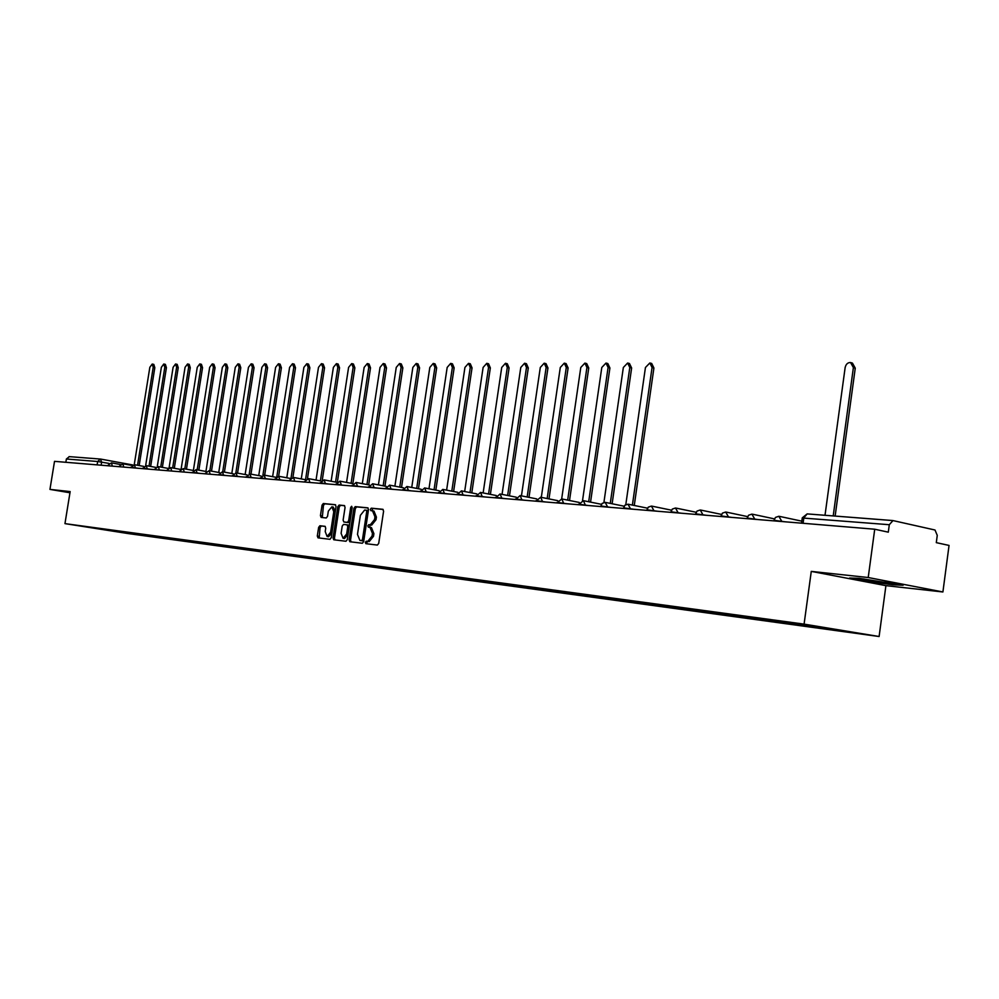 <?xml version="1.0" encoding="UTF-8"?>
<svg xmlns="http://www.w3.org/2000/svg" width="999" height="999" viewBox="0 0 999 999"><rect width="100%" height="100%" fill="white"/><g stroke="black" fill="none" stroke-linecap="round" stroke-linejoin="round"><path stroke-width="1.5" d="M365.334 542.345L365.871 543.681L377.347 545.067L378.708 543.419L383.591 511.188L382.817 509.303L371.278 508.179L370.342 509.353L370.866 510.664L372.527 510.826L374.962 516.845L374.563 519.517L370.254 524.837L368.781 524.675L367.844 525.836L368.369 527.16L370.005 527.347L372.452 533.404L372.053 536.076L367.744 541.371L366.271 541.196L365.334 542.345M370.13 527.372L371.441 527.597L373.901 533.653L373.489 536.326L369.18 541.608L367.707 541.433L366.77 542.582L367.108 543.831M383.154 509.453L372.714 508.441L372.04 510.776M372.714 510.864L373.976 511.088L376.411 517.107L375.999 519.767L371.69 525.087L370.217 524.925L369.568 527.285M319.905 525.749L318.644 527.36L317.307 536.026L318.019 537.849L329.957 539.31L331.243 537.699L336.014 506.518L335.302 504.695L323.314 503.533L322.053 505.157L320.442 515.609L321.154 517.42L326.261 517.969L327.535 516.358L328.334 511.138L331.868 506.818L333.778 511.7L330.632 532.205L327.123 536.5L325.212 531.568L325.736 528.159L325.025 526.323L319.905 525.749L321.328 525.998L320.067 527.597L319.205 537.999M811.275 571.391L885.913 585.651L942.906 591.97L868.218 577.522L811.275 571.391L804.083 624.125L64.96 523.626L70.155 491.57L49.95 489.398L54.52 461.351L874.724 529.22L888.298 532.167L889.297 524.712L802.247 517.981M868.218 577.522L874.724 529.22M349.101 539.847L349.85 541.733L362.337 543.244L363.673 541.608L368.519 509.715L367.769 507.842L355.232 506.63L353.921 508.279L349.101 539.847L350.537 540.084L351.049 541.87M345.966 541.258L333.753 539.772L333.029 537.912L337.812 506.693L339.098 505.069L344.343 505.569L345.067 507.405L343.119 520.129L343.856 521.977L347.365 522.352L348.676 520.716L350.699 507.43L351.648 506.281L352.16 507.567L347.277 539.622L345.966 541.258M942.906 591.97L949.05 545.429L936.3 542.644L937.262 535.364L934.989 530.007L892.981 520.579L889.297 524.712M885.913 585.651L879.108 636.513L127.797 533.516L64.96 523.626M49.95 489.398L69.967 492.769M65.847 462.287L66.384 459.003L69.343 456.655M120.242 531.543L791.807 623.089L851.098 631.992L820.541 627.822L820.191 627.06M120.604 532.105L820.541 627.822M804.083 624.125L879.108 636.513M866.245 581.193L892.719 584.777L903.108 585.239L859.44 578.371L849.612 578.009L866.308 580.681M368.094 507.992L356.668 506.893L355.344 508.541L350.537 540.084M361.551 540.621L362.487 539.472L366.733 511.513L366.208 510.202L364.635 510.039L360.377 515.347L357.48 534.39L359.902 540.422L362.987 540.871L363.923 539.722L362.487 539.472M366.246 510.214L367.607 510.464L368.169 511.763L363.923 539.722M361.251 540.646L360.002 540.434M362.987 540.871L361.451 540.684M344.655 505.719L340.522 505.319L339.235 506.955L334.465 538.149L334.952 539.91M345.242 522.215L348.801 522.614L350.112 520.979L352.135 507.692L350.699 507.43M341.109 533.329L343.082 538.324L346.653 533.978L347.764 526.673L347.028 524.812L343.519 524.425L342.22 526.048L341.109 533.329M343.082 538.324L344.518 538.561L348.089 534.228L346.653 533.978M347.078 524.825L348.464 525.062L349.2 526.923L348.089 534.228M325.287 526.448L321.328 525.998M327.123 536.5L328.559 536.738L331.98 532.867M335.252 511.525L333.291 507.08L331.868 506.818M335.614 504.845L324.737 503.796L323.464 505.407L322.29 517.544M833.203 515.921L853.383 367.595L850.574 362.537C847.776 362.45 845.966 364.136 845.142 367.582L825.012 515.284M851.16 362.712L852.447 363.099L855.256 368.144L835.139 516.071M864.197 579.02L861.325 578.821L870.429 580.894L891.82 583.428L885.114 581.843M899.4 584.515L866.608 580.744L853.034 578.134M632.392 505.082L652.06 367.507L649.837 362.974L645.441 367.507L625.799 504.632M650.174 363.062L651.685 363.461L653.908 368.007L634.265 505.457M610.264 503.384L629.795 367.495L627.634 363.012L623.339 367.495L603.908 502.485M627.946 363.099L629.47 363.511L631.63 367.982L612.125 503.758M588.698 501.723L608.091 367.482L605.993 363.062L601.798 367.482L582.529 500.586M606.281 363.137L607.817 363.549L609.914 367.969L590.546 502.11M567.669 500.112L586.925 367.482L584.877 363.112L580.781 367.482L561.675 498.901M585.152 363.174L586.7 363.586L588.748 367.957L569.517 500.487M547.165 498.538L566.283 367.47L564.298 363.149L560.289 367.47L541.308 497.365M564.547 363.224L566.108 363.624L568.106 367.944L549 498.901M527.16 496.99L546.141 367.457L544.205 363.199L540.297 367.457L521.453 495.854M544.443 363.261L546.016 363.661L547.952 367.932L528.995 497.352M507.629 495.479L526.485 367.457L524.6 363.236L520.779 367.457L502.06 494.38M524.825 363.299L526.411 363.698L528.296 367.919L509.465 495.841M488.573 494.006L507.292 367.445L505.469 363.274L501.723 367.445L483.141 492.932M505.681 363.336L507.267 363.736L509.09 367.894L490.397 494.368M469.967 492.557L488.561 367.432L486.775 363.324L483.116 367.432L464.66 491.52M486.975 363.374L488.561 363.773L490.347 367.882L471.79 492.919M451.798 491.146L470.254 367.432L468.519 363.361L464.935 367.432L446.615 490.134M468.706 363.411L470.304 363.798L472.04 367.869L453.608 491.508M434.041 489.772L452.372 367.42L450.686 363.399L447.177 367.42L428.971 488.786M450.861 363.436L452.46 363.836L454.145 367.857L435.839 490.122M416.695 488.424L434.902 367.42L433.241 363.436L429.82 367.42L411.738 487.462M433.416 363.474L435.015 363.873L436.663 367.844L418.481 488.761M399.737 487.1L417.807 367.407L416.208 363.474L412.849 367.407L394.892 486.163M416.358 363.511L417.969 363.898L419.568 367.832L401.523 487.437M383.154 485.801L401.099 367.407L399.538 363.511L396.253 367.395L378.421 484.89M399.687 363.549L401.286 363.936L402.859 367.832L384.94 486.138M366.945 484.527L384.765 367.395L383.241 363.536L380.02 367.395L362.312 483.641M383.379 363.574L384.977 363.961L386.513 367.819L368.706 484.865M351.086 483.291L368.781 367.382L367.295 363.574L364.136 367.382L346.553 482.417M367.42 363.611L369.031 363.998L370.517 367.807L352.847 483.628L339.96 481.168L341.371 484.777L335.876 484.103M335.564 482.067L353.134 367.382L351.685 363.611L348.589 367.382L331.131 481.231M351.81 363.636L353.409 364.023L354.87 367.794L337.425 481.668M320.379 480.881L337.824 367.37L336.413 363.648L333.379 367.37L316.034 480.057M336.526 363.673L338.137 364.048L339.548 367.782L322.29 480.057M293.419 477.435L305.532 479.72L322.839 367.37L321.453 363.673L318.481 367.37L301.261 478.908M321.566 363.698L323.177 364.086L324.55 367.769L307.455 478.646M291.046 477.947L308.167 367.357L306.818 363.711L303.896 367.357L286.788 477.784M306.918 363.736L308.516 364.111L309.865 367.757L292.907 477.385M276.848 476.448L293.793 367.357L292.47 363.736L289.61 367.357L272.615 476.673M292.57 363.761L294.168 364.136L295.492 367.744L278.646 476.248M262.924 475.112L279.708 367.345L278.421 363.773L275.612 367.345L258.741 475.599M278.521 363.786L280.107 364.16L281.393 367.744L264.673 475.187M249.263 473.913L265.909 367.345L264.66 363.798L261.888 367.345L245.142 474.537M264.747 363.823L266.333 364.185L267.595 367.732L250.974 474.138M235.864 472.814L252.385 367.345L251.161 363.823L248.451 367.332L231.805 473.489M251.248 363.848L252.834 364.21L254.058 367.719L237.562 473.114M222.715 471.803L239.136 367.332L237.937 363.861L235.277 367.332L218.744 472.465M238.024 363.873L239.598 364.235L240.796 367.707L224.4 472.115M209.827 470.816L226.136 367.332L224.975 363.886L222.352 367.332L205.931 471.466M225.05 363.898L226.623 364.26L227.797 367.707L211.501 471.128M197.19 469.842L213.399 367.32L212.25 363.911L209.678 367.32L193.381 470.404M212.325 363.936L213.898 364.285L215.047 367.694L198.863 470.154M184.803 468.893L200.899 367.32L199.788 363.936L197.253 367.32L181.144 468.981M199.85 363.961L201.423 364.31L202.535 367.682L186.463 469.205M172.652 467.969L188.636 367.307L187.55 363.973L185.065 367.307L169.106 467.744M187.55 363.973L189.186 364.335L190.272 367.682L174.301 468.269M160.727 467.045L176.611 367.307L175.549 363.998L173.102 367.307L157.268 466.62M175.549 363.998L177.173 364.36L178.234 367.669L162.362 467.357M149.013 466.146L164.798 367.307L163.761 364.023L161.363 367.307L145.654 465.609M163.761 364.023L165.372 364.373L166.421 367.657L150.649 466.446M137.537 465.272L153.209 367.295L152.198 364.048L149.838 367.295L134.241 464.672M152.198 364.048L153.809 364.398L154.82 367.657L139.161 465.559M109.116 463.436L97.665 461.501L66.384 459.003M101.124 465.209L101.636 462.075L100.4 459.053L97.665 461.501L97.115 464.872M100.812 459.103L132.68 464.935L100.674 459.078L69.068 456.618M803.084 523.289L803.82 517.882L807.155 513.898L892.419 520.541M114.997 466.358L107.929 465.771M112.338 466.133L111.463 462.862L108.004 465.284M126.436 467.307L119.293 466.708M123.751 467.082L122.852 463.773L119.368 466.221M138.087 468.269L130.956 467.207M135.389 468.044L134.478 464.71L130.881 467.669M149.975 469.243L142.757 468.181M147.265 469.031L146.316 465.659L142.682 468.643M162.075 470.254L154.733 469.642M159.353 470.029L158.391 466.62L154.808 469.143M174.438 471.278L167.008 470.654M171.691 471.041L170.704 467.607L167.083 470.154M187.025 472.315L179.533 471.69M184.278 472.09L183.254 468.618L179.608 471.191M199.887 473.376L192.382 472.265M197.115 473.151L196.066 469.642L192.308 472.752M212.999 474.463L205.344 473.826M210.215 474.238L209.141 470.691L205.419 473.314M226.373 475.574L218.719 474.438M223.576 475.337L222.477 471.753L218.644 474.937M240.035 476.698L232.305 475.561M237.225 476.473L236.101 472.839L232.23 476.061M253.983 477.859L246.166 476.71M251.161 477.622L250 473.963L246.091 477.197M268.232 479.033L260.327 477.872M265.397 478.796L264.198 475.099L260.252 478.371M282.779 480.232L274.787 479.07M279.932 480.007L278.696 476.261L274.713 479.57M297.652 481.468L289.485 480.794M294.78 481.231L293.519 477.447L289.573 480.244M312.837 482.729L304.583 482.042M309.952 482.48L308.666 478.658L304.67 481.493M328.359 484.003L320.105 482.804M325.462 483.766L324.138 479.895L320.017 483.316M344.243 485.327L341.321 485.077M360.477 486.663L352.023 485.439M357.542 486.426L356.144 482.455L351.935 485.964M377.085 488.036L368.519 486.8M374.138 487.799L372.702 483.778L368.444 487.325M394.068 489.448L385.414 488.199M391.121 489.198L389.635 485.139L385.339 488.723M411.463 490.884L402.697 489.622M408.491 490.634L406.968 486.525L402.622 490.147M429.27 492.357L420.392 491.083M426.286 492.107L424.712 487.949L420.317 491.62M447.502 493.868L438.511 492.582M444.505 493.618L442.882 489.41L438.436 493.119M466.171 495.417L457.067 494.105M463.161 495.167L461.501 490.896L456.993 494.655M485.314 496.99L476.086 495.679M482.28 496.74L480.569 492.42L476.011 496.228M504.92 498.613L495.579 497.29M501.885 498.364L500.112 493.993L495.504 497.839M525.024 500.287L515.559 498.938M521.977 500.024L520.154 495.591L515.484 499.488M545.641 501.985L536.051 500.636M542.582 501.735L540.709 497.24L535.976 501.186M566.795 503.733L557.067 502.372M563.723 503.484L561.8 498.926L556.992 502.922M588.511 505.531L578.646 504.145M585.426 505.282L583.428 500.661L578.558 504.707M610.801 507.38L600.786 505.981M607.704 507.117L605.182 502.372L602.135 503.421L600.711 506.543M633.678 509.265L623.526 507.854M630.581 509.015L627.984 504.208L624.887 505.257L623.451 508.429M657.192 511.213L646.89 509.79M654.083 510.964L651.41 506.081L648.276 507.155L646.815 510.352M681.355 513.211L670.903 511.775M678.234 512.962L675.486 508.004L672.302 509.09L670.816 512.337M706.193 515.272L695.579 513.811M703.059 515.009L700.237 509.989L697.002 511.088L695.491 514.385M731.743 517.382L720.953 515.909M728.596 517.12L725.686 512.025L722.402 513.136L720.878 516.483M758.029 519.555L747.065 518.069M754.882 519.293L751.872 514.123L748.538 515.259L746.99 518.643M785.077 521.803L773.95 520.292M781.93 521.54L778.833 516.283L775.436 517.432L773.863 520.866M628.259 504.245L647.439 508.166M605.456 502.41L624.113 506.206M583.254 500.636L601.386 504.308M561.625 498.901L579.27 502.46M540.546 497.215L557.717 500.649M519.992 495.579L536.713 498.901M499.962 493.968L516.246 497.19M480.419 492.407L496.278 495.529M461.351 490.871L476.81 493.906M442.744 489.385L457.817 492.332M424.575 487.937L439.273 490.784M406.843 486.513L421.166 489.285M389.51 485.127L403.484 487.824M372.577 483.766L386.213 486.388M356.031 482.442L369.33 484.99M339.847 481.143L335.801 484.627M324.026 479.882L336.713 482.292M308.554 478.646L320.954 480.994M278.609 476.248L290.434 478.471M264.111 475.087L275.674 477.247M249.912 473.951L261.214 476.061M236.014 472.839L247.065 474.9M222.39 471.74L233.217 473.751M209.053 470.679L219.643 472.639M195.991 469.63L206.343 471.54M183.179 468.606L193.319 470.467M170.629 467.594L180.544 469.418M158.317 466.608L168.032 468.394M146.241 465.646L155.757 467.382M134.403 464.697L143.719 466.396M122.79 463.773L131.918 465.434M111.389 462.862L120.342 464.485M369.18 541.608L367.744 541.371M373.489 536.326L372.053 536.076M373.901 533.653L372.452 533.404M370.217 524.925L368.781 524.675M371.69 525.087L370.254 524.837M375.999 519.767L374.563 519.517M376.411 517.107L374.962 516.845M372.714 508.441L371.278 508.179M367.707 541.433L366.271 541.196M355.344 508.541L353.921 508.279M356.668 506.893L355.232 506.63M368.169 511.763L366.733 511.513M334.465 538.149L333.029 537.912M339.235 506.955L337.812 506.693M340.522 505.319L339.098 505.069M345.317 522.227L343.893 521.977M348.801 522.614L347.365 522.352M350.112 520.979L348.676 520.716M349.2 526.923L347.764 526.673M332.043 532.442L330.632 532.205M335.189 511.95L333.778 511.7M321.865 515.859L320.442 515.609M323.464 505.407L322.053 505.157M324.737 503.796L323.314 503.533M318.731 536.263L317.307 536.026M320.067 527.597L318.644 527.36M855.256 368.144L853.383 367.595M653.908 368.007L652.06 367.507M631.63 367.982L629.795 367.495M609.914 367.969L608.091 367.482M588.748 367.957L586.925 367.482M568.106 367.944L566.283 367.47M547.952 367.932L546.141 367.457M528.296 367.919L526.485 367.457M509.09 367.894L507.292 367.445M490.347 367.882L488.561 367.432M472.04 367.869L470.254 367.432M454.145 367.857L452.372 367.42M436.663 367.844L434.902 367.42M419.568 367.832L417.807 367.407M402.859 367.832L401.099 367.407M386.513 367.819L384.765 367.395M370.517 367.807L368.781 367.382M354.87 367.794L353.134 367.382M339.548 367.782L337.824 367.37M324.55 367.769L322.839 367.37M309.865 367.757L308.167 367.357M295.492 367.744L293.793 367.357M281.393 367.744L279.708 367.345M267.595 367.732L265.909 367.345M254.058 367.719L252.385 367.345M240.796 367.707L239.136 367.332M227.797 367.707L226.136 367.332M215.047 367.694L213.399 367.32M202.535 367.682L200.899 367.32M190.272 367.682L188.636 367.307M178.234 367.669L176.611 367.307M166.421 367.657L164.798 367.307M154.82 367.657L153.209 367.295M801.822 521.166L779.532 516.396M774.362 518.868L752.559 514.223M747.514 516.595L726.348 512.125M721.428 514.398L700.873 510.089M696.078 512.25L676.098 508.104M671.428 510.177L652.01 506.168M801.548 523.164L802.272 517.844L807.155 513.898L892.656 520.541M371.441 527.597L370.005 527.347M373.976 511.088L372.527 510.826M367.644 510.464L366.208 510.202M361.351 540.671L359.902 540.422M345.279 522.227L343.856 521.977M348.464 525.062L347.028 524.812"/></g></svg>
